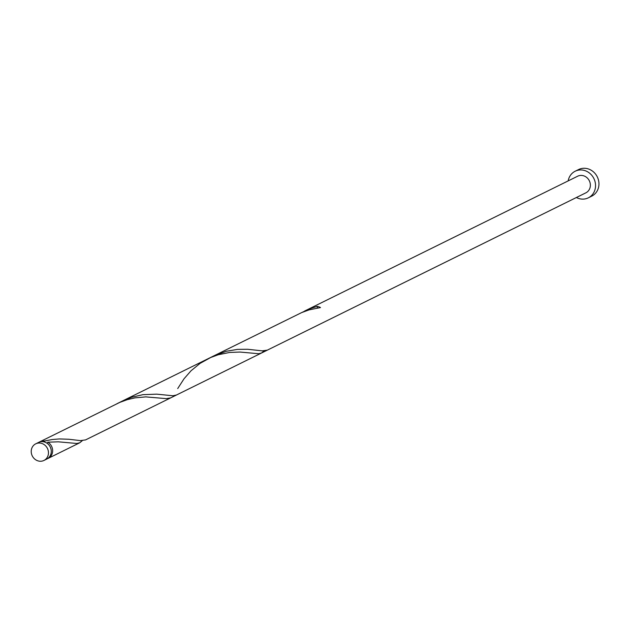 <?xml version="1.0" encoding="UTF-8"?>
<svg xmlns="http://www.w3.org/2000/svg" width="630" height="630" viewBox="0 0 630 630"><rect width="100%" height="100%" fill="white"/><g stroke="black" fill="none" stroke-linecap="round" stroke-linejoin="round"><path stroke-width="0.94" d="M48.179 455.104A9.277 8.458 -116.3 0 0 45.171 445.402A9.277 8.458 -116.3 0 0 35.737 443.827A9.277 8.458 -116.3 0 0 31.5 449.182A9.277 8.458 -116.3 0 0 34.508 458.876A9.277 8.458 -116.3 0 0 43.942 460.451A9.277 8.458 -116.3 0 0 48.179 455.104M35.737 443.827L38.556 442.433A9.277 8.458 63.7 0 1 47.99 444.008A9.277 8.458 63.7 0 1 50.998 453.71A9.277 8.458 63.7 0 1 46.762 459.065L43.942 460.451M576.387 197.521A14.836 13.529 -116.3 0 0 588.318 197.836A14.836 13.529 -116.3 0 0 595.09 189.268A14.836 13.529 -116.3 0 0 590.278 173.746A14.836 13.529 -116.3 0 0 575.182 171.226A14.836 13.529 -116.3 0 0 568.41 179.794A14.836 13.529 -116.3 0 0 568.173 180.897M588.318 197.836L591.727 196.15A14.836 13.529 -116.3 0 0 598.5 187.59A14.836 13.529 -116.3 0 0 593.688 172.069A14.836 13.529 -116.3 0 0 578.592 169.549L575.182 171.226M46.919 443.166L47.841 442.213A9.277 8.458 63.7 0 1 52.361 453.033A9.277 8.458 63.7 0 1 48.132 458.388A9.277 8.458 63.7 0 1 47.431 458.695M47.841 442.213L58.236 441.811L76.891 443.488L79.766 442.764L82.325 440.646M39.249 442.126A9.277 8.458 63.7 0 1 39.918 441.756A9.277 8.458 63.7 0 1 44.517 441.031L44.636 442.047M39.918 441.756L119.842 402.373L127.41 399.625L135.009 397.861L145.814 396.892L166.218 398.632L170.651 397.884L85.562 439.905L80.412 440.622L68.851 439.26L59.267 438.945L52.07 439.543L44.517 441.031M177.715 388.552L184.039 378.772L191.055 370.755L200.104 363.352L210.727 357.493L218.295 354.737L229.611 352.446L240.006 352.052L258.67 353.729L261.537 352.997L264.104 350.886M119.936 402.334L131.591 397.262L142.955 394.663L156.736 394.152L172.943 395.774L176.447 395.018L267.341 350.138L262.182 350.855L247.621 349.272L237.502 349.382L226.288 351.272L213.68 355.95L301.613 312.614L309.18 309.858L320.497 307.566A9.277 8.458 63.7 0 0 317.181 306.385L309.574 308.857L301.707 312.575M267.341 350.138L585.853 192.843A9.277 8.458 -116.3 0 0 590.09 187.496A9.277 8.458 -116.3 0 0 587.081 177.794A9.277 8.458 -116.3 0 0 577.647 176.219L304.566 311.07M317.622 307.952A1.858 1.693 63.7 0 1 317.181 306.385M48.132 458.388L79.766 442.764M170.651 397.884L261.537 352.997M116.999 403.696L207.884 358.816M122.795 400.83L213.68 355.95"/></g></svg>
